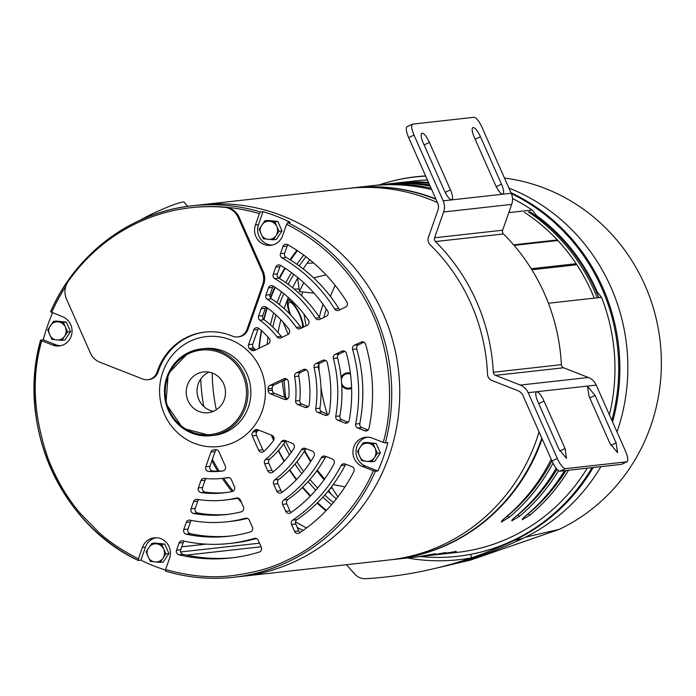 <?xml version="1.0" encoding="UTF-8"?>
<svg xmlns="http://www.w3.org/2000/svg" width="696" height="696" viewBox="0 0 696 696"><rect width="100%" height="100%" fill="white"/><g stroke="black" fill="none" stroke-linecap="round" stroke-linejoin="round"><path stroke-width="1.04" d="M373.587 458.594A9.118 8.709 83.6 0 1 367.688 461.405L371.655 461.761L377.38 453.296L380.39 452.957L374.665 461.431L371.655 461.761M367.688 461.405L361.729 460.743L357.518 451.26L363.242 442.786L366.253 442.456L376.188 443.474L380.39 452.957M376.188 443.474L373.169 443.813L377.38 453.296M363.242 442.786L373.169 443.813M375.57 449.747A9.118 8.709 83.6 0 1 374.996 456.515M369.211 443.448A9.118 8.709 83.6 0 1 374.535 447.415M360.867 446.005A9.118 8.709 83.6 0 1 366.766 443.195M358.884 454.862A9.118 8.709 83.6 0 1 359.458 448.085M365.252 461.152A9.118 8.709 83.6 0 1 359.919 457.185M63.78 337.212A9.118 8.709 83.6 0 1 57.872 340.013L61.84 340.379L67.564 331.914L70.574 331.574L64.85 340.04L61.84 340.379M57.872 340.013L51.913 339.361L47.711 329.869L53.435 321.404L56.446 321.065L66.372 322.091L70.574 331.574M66.372 322.091L63.362 322.422L67.564 331.914M53.435 321.404L63.362 322.422M65.755 328.355A9.118 8.709 83.6 0 1 65.18 335.133M59.395 322.065A9.118 8.709 83.6 0 1 64.728 326.024M51.052 324.623A9.118 8.709 83.6 0 1 56.959 321.813M49.077 333.471A9.118 8.709 83.6 0 1 49.651 326.702M55.436 339.77A9.118 8.709 83.6 0 1 50.103 335.803M275.216 236.605A9.118 8.709 83.6 0 1 269.317 239.415L273.284 239.772L279 231.307L282.019 230.976L276.295 239.441L273.284 239.772M269.317 239.415L263.349 238.754L259.147 229.271L264.871 220.806L267.882 220.467L277.817 221.485L282.019 230.976M277.817 221.485L274.798 221.824L279 231.307M264.871 220.806L274.798 221.824M277.199 227.757A9.118 8.709 83.6 0 1 276.625 234.526M270.831 221.459A9.118 8.709 83.6 0 1 276.164 225.426M262.496 224.016A9.118 8.709 83.6 0 1 268.395 221.215M260.513 232.873A9.118 8.709 83.6 0 1 261.087 226.096M266.881 239.163A9.118 8.709 83.6 0 1 261.548 235.205M162.151 559.192A9.118 8.709 83.6 0 1 156.243 562.003L160.21 562.368L165.935 553.894L168.945 553.564L163.221 562.029L160.21 562.368M259.495 543.176L180.647 551.963M181.717 546.838L206.033 544.124M156.243 562.003L150.284 561.341L146.082 551.858L151.806 543.393L154.816 543.054L164.743 544.072L168.945 553.564M164.743 544.072L161.733 544.411L165.935 553.894M151.806 543.393L161.733 544.411M164.126 550.345A9.118 8.709 83.6 0 1 163.551 557.113M157.766 544.054A9.118 8.709 83.6 0 1 163.099 548.013M149.422 546.612A9.118 8.709 83.6 0 1 155.33 543.802M147.448 555.46A9.118 8.709 83.6 0 1 148.022 548.692M153.807 561.75A9.118 8.709 83.6 0 1 148.474 557.792M208.756 471.47A3.497 3.341 83.6 0 1 205.781 466.755L210.94 452.035A3.497 3.341 83.6 0 1 213.985 449.773A58.229 55.654 -96.4 0 0 215.76 449.712A3.497 3.341 83.6 0 1 218.979 451.765L225.33 466.085A3.497 3.341 83.6 0 1 222.746 470.992A80.057 76.525 83.6 0 1 221.354 471.157A80.057 76.525 83.6 0 1 208.756 471.47L212.924 471.001A80.057 76.525 -96.4 0 0 223.103 470.922M216.552 449.773A3.497 3.341 -96.4 0 0 215.107 451.573L209.948 466.285A3.497 3.341 -96.4 0 0 212.924 471.001M201.109 492.611A3.497 3.341 83.6 0 1 198.36 487.913L200.918 480.623A3.497 3.341 83.6 0 1 204.38 478.378A87.339 83.477 -96.4 0 0 222.163 478.387A87.339 83.477 -96.4 0 0 227.67 477.578A3.497 3.341 83.6 0 1 231.307 479.579L234.456 486.678A3.497 3.341 83.6 0 1 232.099 491.55A101.894 97.388 83.6 0 1 223.773 492.855A101.894 97.388 83.6 0 1 201.109 492.611L205.276 492.142A101.894 97.388 -96.4 0 0 225.861 492.603M206.234 478.57A3.497 3.341 -96.4 0 0 205.085 480.162L202.527 487.452A3.497 3.341 -96.4 0 0 205.276 492.142M193.645 513.474A3.497 3.341 83.6 0 1 191.043 508.802L193.575 501.581A3.497 3.341 83.6 0 1 197.203 499.363A109.176 104.348 -96.4 0 0 224.582 500.093A109.176 104.348 -96.4 0 0 236.553 498.014A3.497 3.341 83.6 0 1 240.346 499.98L243.461 507.001A3.497 3.341 83.6 0 1 241.242 511.838A123.731 118.259 83.6 0 1 226.191 514.562A123.731 118.259 83.6 0 1 193.645 513.474L197.812 513.004A123.731 118.259 -96.4 0 0 228.279 514.309M198.778 499.615A3.497 3.341 -96.4 0 0 197.742 501.12L195.211 508.341A3.497 3.341 -96.4 0 0 197.812 513.004M186.284 522.365A3.497 3.341 83.6 0 1 190.025 520.164A131.005 125.219 -96.4 0 0 227 521.791A131.005 125.219 -96.4 0 0 245.401 518.268A3.497 3.341 83.6 0 1 249.307 520.199L252.404 527.185A3.497 3.341 83.6 0 1 250.282 531.996A145.568 139.13 83.6 0 1 228.61 536.259A145.568 139.13 83.6 0 1 186.284 534.197A3.497 3.341 83.6 0 1 183.77 529.543L186.284 522.365L190.452 521.896L187.937 529.082A3.497 3.341 -96.4 0 0 190.452 533.728A145.568 139.13 -96.4 0 0 230.698 536.007M191.435 520.443A3.497 3.341 -96.4 0 0 190.452 521.896M178.968 554.834A3.497 3.341 83.6 0 1 176.532 550.197L179.037 543.045A3.497 3.341 83.6 0 1 182.857 540.862A152.842 146.09 -96.4 0 0 229.419 543.489A152.842 146.09 -96.4 0 0 254.249 538.417A3.497 3.341 83.6 0 1 258.233 540.331L261.313 547.291A3.497 3.341 83.6 0 1 259.26 552.076A167.397 160.002 83.6 0 1 231.029 557.957A167.397 160.002 83.6 0 1 178.968 554.834L183.135 554.373A167.397 160.002 -96.4 0 0 233.117 557.713M184.153 541.149A3.497 3.341 -96.4 0 0 183.205 542.576L180.699 549.736A3.497 3.341 -96.4 0 0 183.135 554.373M254.11 430.685A3.497 3.341 83.6 0 1 257.746 429.763L271.884 435.305A3.497 3.341 83.6 0 1 273.397 440.716A80.057 76.525 83.6 0 1 263.923 451.399A3.497 3.341 83.6 0 1 258.651 450.225L252.309 435.905A3.497 3.341 83.6 0 1 252.909 432.042A58.229 55.654 -96.4 0 0 254.11 430.685L258.277 430.224A58.229 55.654 83.6 0 1 257.076 431.572A3.497 3.341 -96.4 0 0 256.476 435.444L262.818 449.764A3.497 3.341 -96.4 0 0 264.071 451.26M281.306 441.777A3.497 3.341 83.6 0 1 285.203 440.516L292.207 443.265A3.497 3.341 83.6 0 1 293.851 448.485A101.894 97.388 83.6 0 1 272.875 472.14A3.497 3.341 83.6 0 1 267.777 470.827L264.628 463.727A3.497 3.341 83.6 0 1 265.541 459.569A87.339 83.477 -96.4 0 0 281.306 441.777L285.473 441.316A87.339 83.477 83.6 0 1 269.709 459.099A3.497 3.341 -96.4 0 0 268.804 463.258L271.945 470.357A3.497 3.341 -96.4 0 0 273.215 471.871M285.899 440.794A3.497 3.341 -96.4 0 0 285.473 441.316M301.342 449.816A3.497 3.341 83.6 0 1 305.335 448.407L312.269 451.121A3.497 3.341 83.6 0 1 313.983 456.219A123.731 118.259 83.6 0 1 281.767 492.559A3.497 3.341 83.6 0 1 276.782 491.15L273.667 484.12A3.497 3.341 83.6 0 1 274.711 479.857A109.176 104.348 -96.4 0 0 301.342 449.816L305.509 449.346A109.176 104.348 83.6 0 1 278.879 479.396A3.497 3.341 -96.4 0 0 277.843 483.659L280.949 490.689A3.497 3.341 -96.4 0 0 282.245 492.202M306.031 448.676A3.497 3.341 -96.4 0 0 305.509 449.346M321.248 457.733A3.497 3.341 83.6 0 1 325.293 456.228L332.183 458.925A3.497 3.341 83.6 0 1 333.958 463.936A145.568 139.13 83.6 0 1 290.632 512.804A3.497 3.341 83.6 0 1 285.725 511.334L282.637 504.348A3.497 3.341 83.6 0 1 283.759 500.015A131.005 125.219 -96.4 0 0 321.248 457.733L325.415 457.263A131.005 125.219 83.6 0 1 287.926 499.554A3.497 3.341 -96.4 0 0 286.804 503.887L289.901 510.873A3.497 3.341 -96.4 0 0 291.206 512.404M325.989 456.498A3.497 3.341 -96.4 0 0 325.415 457.263M341.066 465.589A3.497 3.341 83.6 0 1 345.155 464.006L352.019 466.703A3.497 3.341 83.6 0 1 353.829 471.636A167.397 160.002 83.6 0 1 299.48 532.945A3.497 3.341 83.6 0 1 294.634 531.431L291.554 524.471A3.497 3.341 83.6 0 1 292.746 520.095A152.842 146.09 -96.4 0 0 341.066 465.589L345.233 465.119A152.842 146.09 83.6 0 1 296.914 519.634A3.497 3.341 -96.4 0 0 295.722 524.01L298.801 530.97A3.497 3.341 -96.4 0 0 300.124 532.51M345.851 464.284A3.497 3.341 -96.4 0 0 345.233 465.119M297.801 404.576A3.497 3.341 83.6 0 1 295.626 400.931A87.339 83.477 -96.4 0 0 294.625 376.579A3.497 3.341 83.6 0 1 296.505 372.795L303.265 369.576A3.497 3.341 83.6 0 1 307.945 372.09A101.894 97.388 83.6 0 1 309.268 404.489A3.497 3.341 83.6 0 1 304.805 407.317L297.801 404.576L301.968 404.106L308.276 406.577M306.231 369.689L300.672 372.334A3.497 3.341 -96.4 0 0 298.793 376.11A87.339 83.477 83.6 0 1 299.793 400.47A3.497 3.341 -96.4 0 0 301.968 404.106M317.933 412.458A3.497 3.341 83.6 0 1 315.775 408.648A109.176 104.348 -96.4 0 0 314.087 367.505A3.497 3.341 83.6 0 1 315.932 363.556L322.622 360.371A3.497 3.341 83.6 0 1 327.277 362.738A123.731 118.259 83.6 0 1 329.312 412.502A3.497 3.341 83.6 0 1 324.867 415.173L317.933 412.458L322.1 411.997L328.338 414.442M325.589 360.476L320.099 363.086A3.497 3.341 -96.4 0 0 318.255 367.036A109.176 104.348 83.6 0 1 319.942 408.178A3.497 3.341 -96.4 0 0 322.1 411.997M337.891 420.28A3.497 3.341 83.6 0 1 335.75 416.347A131.005 125.219 -96.4 0 0 333.384 358.449A3.497 3.341 83.6 0 1 335.194 354.386L341.849 351.219A3.497 3.341 83.6 0 1 346.478 353.49A145.568 139.13 83.6 0 1 349.209 420.401A3.497 3.341 83.6 0 1 344.79 422.977L337.891 420.28L342.058 419.819L348.261 422.246M344.816 351.332L339.361 353.925A3.497 3.341 -96.4 0 0 337.551 357.988A131.005 125.219 83.6 0 1 339.918 415.886A3.497 3.341 -96.4 0 0 342.058 419.819M357.753 428.057A3.497 3.341 83.6 0 1 355.63 424.047A152.842 146.09 -96.4 0 0 352.576 349.409A3.497 3.341 83.6 0 1 354.368 345.268L360.998 342.11A3.497 3.341 83.6 0 1 365.6 344.303A167.397 160.002 83.6 0 1 369.037 428.249A3.497 3.341 83.6 0 1 364.626 430.754L357.753 428.057L361.92 427.596L368.097 430.015M363.965 342.223L358.536 344.798A3.497 3.341 -96.4 0 0 356.743 348.948A152.842 146.09 83.6 0 1 359.797 423.586A3.497 3.341 -96.4 0 0 361.92 427.596M253.727 329.947A3.497 3.341 83.6 0 1 258.895 328.425A80.057 76.525 83.6 0 1 269.213 338.43A3.497 3.341 83.6 0 1 268.143 343.928L254.501 350.419A3.497 3.341 83.6 0 1 250.795 349.749A58.229 55.654 -96.4 0 0 249.49 348.487A3.497 3.341 83.6 0 1 248.568 344.668L253.727 329.947L257.894 329.486L252.744 344.207A3.497 3.341 -96.4 0 0 253.657 348.017A58.229 55.654 83.6 0 1 254.962 349.288A3.497 3.341 -96.4 0 0 255.702 349.844M258.651 328.251A3.497 3.341 -96.4 0 0 257.894 329.486M259.834 320.169A3.497 3.341 83.6 0 1 258.59 316.08L261.148 308.789A3.497 3.341 83.6 0 1 266.124 307.119A101.894 97.388 83.6 0 1 288.97 329.278A3.497 3.341 83.6 0 1 287.761 334.593L281.001 337.812A3.497 3.341 83.6 0 1 277.008 336.82A87.339 83.477 -96.4 0 0 259.834 320.169L264.001 319.708A87.339 83.477 83.6 0 1 281.175 336.359A3.497 3.341 -96.4 0 0 282.202 337.238M266.072 307.084A3.497 3.341 -96.4 0 0 265.315 308.328L262.757 315.619A3.497 3.341 -96.4 0 0 264.001 319.708A182.63 174.557 83.6 0 1 267.308 307.963M267.325 299.306A3.497 3.341 83.6 0 1 265.933 295.121L268.465 287.9A3.497 3.341 83.6 0 1 273.319 286.152A123.731 118.259 83.6 0 1 308.424 320.186A3.497 3.341 83.6 0 1 307.119 325.389L300.428 328.573A3.497 3.341 83.6 0 1 296.339 327.442A109.176 104.348 -96.4 0 0 267.325 299.306L271.492 298.836A109.176 104.348 83.6 0 1 300.507 326.981A3.497 3.341 -96.4 0 0 301.629 327.999M273.389 286.195A3.497 3.341 -96.4 0 0 272.632 287.439L270.109 294.66A3.497 3.341 -96.4 0 0 271.492 298.836M274.702 278.583A3.497 3.341 83.6 0 1 273.224 274.337L275.738 267.16A3.497 3.341 83.6 0 1 280.505 265.359A145.568 139.13 83.6 0 1 327.703 311.129A3.497 3.341 83.6 0 1 326.346 316.236L319.69 319.403A3.497 3.341 83.6 0 1 315.532 318.185A131.005 125.219 -96.4 0 0 274.702 278.583L278.87 278.122A131.005 125.219 83.6 0 1 319.708 317.715A3.497 3.341 -96.4 0 0 320.891 318.829M280.662 265.454A3.497 3.341 -96.4 0 0 279.905 266.699L277.391 273.876A3.497 3.341 -96.4 0 0 278.87 278.122M282.019 257.946A3.497 3.341 83.6 0 1 280.471 253.657L282.976 246.506A3.497 3.341 83.6 0 1 287.683 244.67A167.397 160.002 83.6 0 1 346.886 302.081A3.497 3.341 83.6 0 1 345.494 307.127L338.865 310.285A3.497 3.341 83.6 0 1 334.663 308.989A152.842 146.09 -96.4 0 0 282.019 257.946L286.186 257.476A152.842 146.09 83.6 0 1 338.83 308.528A3.497 3.341 -96.4 0 0 340.066 309.711M287.909 244.801A3.497 3.341 -96.4 0 0 287.144 246.045L284.638 253.196A3.497 3.341 -96.4 0 0 286.186 257.476M209.07 372.125A20.523 19.619 -96.4 0 0 208.382 372.438A20.523 19.619 -96.4 0 0 197.212 393.692A20.523 19.619 -96.4 0 0 213.446 411.327M197.577 373.648A20.523 19.619 83.6 0 1 203.58 371.934A20.523 19.619 83.6 0 1 224.738 386.941A20.523 19.619 83.6 0 1 214.133 411.014A20.523 19.619 83.6 0 1 208.13 412.728A20.523 19.619 83.6 0 1 186.972 397.72A20.523 19.619 83.6 0 1 197.577 373.648M188.52 352.567A43.665 41.743 -96.4 0 0 166.022 403.784A43.665 41.743 -96.4 0 0 211.036 435.687L182.935 428.327L165.961 403.758L168.18 373.735L188.546 352.541L204.25 348.565A43.665 41.743 83.6 0 1 249.272 380.503A43.665 41.743 83.6 0 1 226.705 431.72A43.665 41.743 83.6 0 1 213.924 435.365L211.036 435.687A43.665 41.743 -96.4 0 0 223.816 432.042A43.665 41.743 -96.4 0 0 246.384 380.825A43.665 41.743 -96.4 0 0 201.361 348.887A43.665 41.743 -96.4 0 0 188.581 352.533M234.804 441.943A55.315 52.87 83.6 0 1 164.526 414.407A55.315 52.87 83.6 0 1 190.173 341.231A55.315 52.87 83.6 0 1 260.452 368.767A55.315 52.87 83.6 0 1 234.804 441.943M60.787 345.686A15.138 14.468 83.6 0 1 55.689 344.72L43.23 339.839A186.902 178.646 83.6 0 1 52.583 312.826M260.478 211.941A186.902 178.646 -96.4 0 0 192.305 205.781A186.902 178.646 -96.4 0 0 137.599 221.38A186.902 178.646 -96.4 0 0 50.608 311.799L62.553 316.732A15.138 14.468 83.6 0 1 70.714 324.649A15.138 14.468 83.6 0 1 59.264 345.938A15.138 14.468 83.6 0 1 52.626 345.059L41.743 340.796C31.198 377.223 33.452 416.861 48.502 459.708C57.055 480.962 67.825 499.041 80.814 513.944L98.406 531.927C108.08 541.053 121.409 550.04 138.382 558.888L142.358 547.552A15.138 14.468 83.6 0 1 154.277 537.834A15.138 14.468 83.6 0 1 169.554 558.209L165.587 569.545C188.05 575.862 209.139 578.019 228.827 576.018C252.439 573.347 271.892 568.058 287.187 560.149C319.673 545.916 356.378 511.047 373.317 470.705L362.433 466.442A15.138 14.468 83.6 0 1 353.02 450.364A15.138 14.468 83.6 0 1 365.722 437.236A15.138 14.468 83.6 0 1 372.36 438.123L383.244 442.386C396.32 396.998 387.855 342.249 369.176 307.006C350.262 270.039 322.735 242.469 286.595 224.295L282.628 235.622A15.138 14.468 83.6 0 1 275.137 244.079A15.138 14.468 83.6 0 1 270.7 245.34A15.138 14.468 83.6 0 1 255.423 224.965L259.399 213.637L260.478 211.941L263.036 211.654A186.902 178.646 83.6 0 1 290.232 222.311L287.683 222.598L286.595 224.295M187.276 337.108A59.969 57.324 -96.4 0 0 157.131 371.969A11.649 11.127 83.6 0 1 147.865 379.712A11.649 11.127 83.6 0 1 142.758 379.033L99.85 362.216A17.47 16.695 83.6 0 1 90.428 353.081L66.52 299.132A17.47 16.695 83.6 0 1 68.147 281.532A185.162 176.975 83.6 0 1 136.773 223.146A185.162 176.975 83.6 0 1 190.965 207.686A185.162 176.975 83.6 0 1 224.243 207.269A17.47 16.695 83.6 0 1 238.18 217.456L262.087 271.414A17.47 16.695 83.6 0 1 262.636 284.768L246.976 329.443A11.649 11.127 83.6 0 1 237.806 336.916A11.649 11.127 83.6 0 1 232.447 336.133A59.969 57.324 -96.4 0 0 204.833 332.096A59.969 57.324 -96.4 0 0 187.276 337.108M205.337 332.044A59.969 57.324 -96.4 0 0 188.294 336.995A59.969 57.324 -96.4 0 0 158.149 371.855A11.649 11.127 83.6 0 1 148.883 379.598L147.865 379.712M272.223 245.088A15.138 14.468 83.6 0 1 258.486 224.625L263.036 211.654M383.244 442.386L385.323 442.943L387.881 442.656A186.902 178.646 83.6 0 1 377.954 470.983L375.396 471.27L373.317 470.705M541.801 438.071A186.902 178.646 83.6 0 1 394.11 559.41L389.212 559.958A186.902 178.646 83.6 0 0 539.069 431.885A186.902 178.646 83.6 0 1 443.918 544.35A186.902 178.646 83.6 0 1 389.212 559.958L241.695 576.392A186.902 178.646 -96.4 0 0 296.4 560.793A186.902 178.646 -96.4 0 0 392.996 341.571A186.902 178.646 -96.4 0 0 200.3 204.885A186.902 178.646 -96.4 0 1 392.996 341.571A186.902 178.646 -96.4 0 1 296.4 560.793A186.902 178.646 -96.4 0 1 241.695 576.392L233.699 577.288A186.902 178.646 -96.4 0 0 288.405 561.681A186.902 178.646 -96.4 0 0 375.396 471.27M165.439 570.033A186.902 178.646 83.6 0 1 140.87 560.184L138.252 560.454C60.239 524.088 16.391 425.125 40.594 340.161L43.23 339.839M190.965 207.686L191.983 207.573A185.162 176.975 83.6 0 1 225.26 207.156A17.47 16.695 83.6 0 1 239.206 217.343L263.114 271.301A17.47 16.695 83.6 0 1 263.654 284.655L247.994 329.33A11.649 11.127 83.6 0 1 238.824 336.803L237.806 336.916M228.906 477.595A87.339 83.477 83.6 0 1 226.33 477.926L222.163 478.387M238.302 498.092A109.176 104.348 83.6 0 1 228.749 499.624L224.582 500.093M247.419 518.372A131.005 125.219 83.6 0 1 231.168 521.33L227 521.791M256.424 538.53A152.842 146.09 83.6 0 1 233.586 543.028L229.419 543.489M286.613 379.024L274.172 384.94A3.497 3.341 -96.4 0 0 272.249 388.29A58.229 55.654 83.6 0 1 272.327 390.143A3.497 3.341 -96.4 0 0 274.52 393.353L287.953 398.617M268.082 388.751A3.497 3.341 83.6 0 1 270.005 385.401L283.646 378.911A3.497 3.341 83.6 0 1 288.37 381.66A80.057 76.525 83.6 0 1 288.962 396.294A3.497 3.341 83.6 0 1 284.481 399.356L270.353 393.814A3.497 3.341 83.6 0 1 268.16 390.604A58.229 55.654 -96.4 0 0 268.082 388.751L272.249 388.29M140.87 560.184L145.421 547.213A15.138 14.468 83.6 0 1 155.817 537.756M377.954 470.983L365.496 466.103A15.138 14.468 83.6 0 1 356.013 450.825A15.138 14.468 83.6 0 1 367.262 437.149M138.321 560.463L138.382 558.888M41.743 340.796L40.681 340.118M50.608 311.799L50.53 311.834C75.638 253.727 131.37 212.019 192.305 205.781L347.817 188.451A186.902 178.646 83.6 0 1 437.445 202.571A186.902 178.646 83.6 0 0 347.817 188.451L352.715 187.903A186.902 178.646 83.6 0 1 436.018 199.343M165.587 569.545L165.526 571.12A186.902 178.646 -96.4 0 0 233.699 577.288C210.618 579.812 187.876 577.758 165.465 571.12L165.526 571.12M187.607 206.364L184.188 202.136A25.996 2.401 156.1 0 0 152.859 213.568A25.996 2.401 156.1 0 0 140.601 219.988M487.522 374.222A6.986 6.682 -96.4 0 0 491.907 380.503L517.955 390.708A9.318 8.9 83.6 0 1 522.974 395.58L551.954 460.978A11.649 3.254 64.6 0 0 560.054 471.201L565.413 468.652L626.661 461.831A11.649 3.254 64.6 0 0 626.974 461.744A11.649 3.254 64.6 0 0 625.373 450.851L596.237 385.106A14.555 13.911 83.6 0 0 588.39 377.493L563.586 367.775A3.497 3.341 -96.4 0 1 561.394 364.66A193.079 184.544 83.6 0 0 503.478 233.96A3.497 3.341 -96.4 0 1 502.625 230.211L511.682 204.389A14.555 13.911 83.6 0 0 511.221 193.262L482.084 127.516A11.649 3.254 64.6 0 0 473.985 117.293L412.728 124.114A11.649 3.254 64.6 0 0 412.423 124.201A11.649 3.254 64.6 0 0 414.024 135.094L408.674 137.643L437.654 203.041A9.318 8.9 83.6 0 1 437.941 210.157L428.44 237.284A6.986 6.682 -96.4 0 0 430.18 244.827A186.902 178.646 -96.4 0 1 487.522 374.222M551.954 460.978L557.305 458.429L528.177 392.683A14.555 13.911 -96.4 0 0 520.321 385.071L495.526 375.361A3.497 3.341 83.6 0 1 493.333 372.247A193.079 184.544 -96.4 0 0 435.418 241.547A3.497 3.341 83.6 0 1 434.565 237.788L443.613 211.976A14.555 13.911 -96.4 0 0 443.161 200.839L414.024 135.094M536.747 391.892A10.484 2.923 -115.4 0 1 544.037 401.087L565.065 448.528L566.5 458.333L558.94 449.216L537.912 401.775A10.484 2.923 -115.4 0 1 536.477 391.97A10.484 2.923 -115.4 0 1 536.747 391.892M444.309 190.539L423.29 143.106A10.484 2.923 -115.4 0 1 421.846 133.301A10.484 2.923 -115.4 0 1 429.415 142.419L450.434 189.86A10.484 2.923 -115.4 0 1 451.878 199.665A10.484 2.923 -115.4 0 1 444.309 190.539M495.361 184.858L474.333 137.416A10.484 2.923 -115.4 0 1 472.897 127.612A10.484 2.923 -115.4 0 1 480.457 136.729L501.485 184.17A10.484 2.923 -115.4 0 1 502.921 193.975A10.484 2.923 -115.4 0 1 495.361 184.858M609.983 443.526L588.964 396.085L587.52 386.28L595.089 395.398L616.108 442.839L617.552 452.644L609.983 443.526M557.305 458.429A11.649 3.254 64.6 0 0 565.413 468.652M626.974 461.744L621.615 464.284A11.649 3.254 -115.4 0 1 621.31 464.371L560.054 471.201M408.674 137.643A11.649 3.254 -115.4 0 1 407.073 126.75L412.423 124.201M212.245 373.004A171.764 164.169 -96.4 0 0 216.343 409.779M295.487 521.8A171.764 164.169 -96.4 0 0 306.588 527.925M303.151 530.422A171.764 164.169 83.6 0 1 297.27 527.498M233.221 491.08A181.282 173.269 83.6 0 1 223.677 478.222M219.109 471.122A181.282 173.269 83.6 0 1 212.419 459.23M241.399 502.355A183.031 174.94 83.6 0 1 237.632 498.232M231.994 491.567A183.031 174.94 83.6 0 1 222.294 478.378M217.691 471.14A183.031 174.94 83.6 0 1 211.871 460.787M219.614 453.192A171.764 164.169 83.6 0 1 218.553 451.034M203.806 406.499A171.764 164.169 83.6 0 1 200.744 378.955M288.205 334.341L282.994 322.022M444.935 566.092L470.348 560.141L559.253 529.36A184.657 176.497 -96.4 0 0 644.879 285.064A184.657 176.497 -96.4 0 0 504.487 178.054M344.72 374.605A8.152 7.795 83.6 0 1 348.139 372.804M341.127 377.423A8.152 7.795 83.6 0 1 350.401 373.16M351.628 388.29A8.152 7.795 83.6 0 1 341.771 385.514M344.964 486.913L333.193 484.547M306.031 325.902A438.715 419.323 83.6 0 1 304.048 314.209M285.76 399.208L284.038 380.869L286.569 379.042M319.325 317.141A171.764 164.169 83.6 0 1 323.04 304.326M301.768 295.922A10.753 10.275 83.6 0 1 302.795 291.989M307.04 263.305L313.644 262.966M349.931 388.907A8.152 7.795 83.6 0 1 346.208 387.898M347.417 303.813A40.325 38.541 83.6 0 1 347.121 302.525M324.588 479.013L317.289 470.174M310.99 461.143A171.764 164.169 83.6 0 1 304.7 450.703M297.644 278.148L299.445 291.659A171.764 164.169 83.6 0 1 303.752 282.68M303.63 269.256L303.526 268.465M326.006 274.798L313.722 277.921M299.445 291.659L314.044 293.138M335.124 285.316A171.764 164.169 -96.4 0 0 330.435 296.409M326.215 308.859A171.764 164.169 -96.4 0 0 323.892 317.402M318.864 364.112A171.764 164.169 -96.4 0 0 319.212 371.707M320.969 387.489A171.764 164.169 -96.4 0 0 327.207 413.998M456.289 551.354L447.31 552.989A186.928 178.663 83.6 0 1 434.191 554.973L427.718 555.686A186.928 178.663 83.6 0 1 425.726 555.904M456.002 551.354L451.304 552.546A186.928 178.663 83.6 0 1 438.184 554.521A186.928 178.663 83.6 0 1 436.183 554.738M568.528 470.252A186.928 178.663 83.6 0 1 529.978 515.118L522.287 519.634M522.574 519.677C521.739 519.538 522.87 518.172 525.976 515.562A186.928 178.663 83.6 0 0 564.526 470.705M552.989 463.136A186.928 178.663 83.6 0 1 509.046 517.45L501.355 521.965M501.642 522.009C500.807 521.87 501.947 520.504 505.044 517.894A186.928 178.663 83.6 0 0 551.206 459.282M435.365 553.685L426.378 555.321A186.928 178.663 83.6 0 1 413.259 557.305L394.754 559.367A186.928 178.663 83.6 0 1 391.952 559.654M435.07 553.685L430.38 554.877A186.928 178.663 83.6 0 1 417.261 556.861A186.928 178.663 83.6 0 1 415.26 557.07M558.531 470.635A186.928 178.663 83.6 0 1 519.512 516.284L511.821 520.799M512.108 520.843C511.273 520.704 512.413 519.338 515.51 516.728A186.928 178.663 83.6 0 0 556.2 468.269M445.823 552.52L436.844 554.155A186.928 178.663 83.6 0 1 423.725 556.139L417.261 556.861M445.536 552.52L440.838 553.712A186.928 178.663 83.6 0 1 427.718 555.686M542.167 438.88A186.928 178.663 83.6 0 1 394.754 559.367M548.422 303.247L601.535 297.331A186.928 178.663 83.6 0 1 609.392 414.781M587.241 468.173A186.928 178.663 83.6 0 1 456.907 552.441L438.184 554.521M515.179 517.006L517.807 515.014A184.84 176.671 -96.4 0 0 557.009 469.235M504.713 518.172L507.34 516.18A184.84 176.671 -96.4 0 0 551.902 460.848M525.645 515.84L528.273 513.848A184.84 176.671 -96.4 0 0 565.961 470.54M531.883 269.778L575.818 264.88M531.231 268.726L576.166 263.723M514.083 245.375L557.844 240.503M513.613 244.827L556.043 240.103M508.793 212.611L532.127 210.018L538.13 217.57M350.549 188.146A186.928 178.663 83.6 0 1 353.35 187.807A186.928 178.663 83.6 0 1 435.827 198.917M394.789 183.205A186.928 178.663 83.6 0 1 396.781 182.97L415.503 180.882A186.928 178.663 83.6 0 1 427.431 179.977M512.491 198.499A186.928 178.663 83.6 0 1 532.127 210.018M384.322 184.37A186.928 178.663 83.6 0 1 386.315 184.136A186.928 178.663 83.6 0 1 429.58 184.823M373.856 185.536A186.928 178.663 83.6 0 1 375.857 185.301L382.322 184.579A186.928 178.663 83.6 0 1 430.093 185.971M375.857 185.301A186.928 178.663 83.6 0 1 431.05 188.129M353.35 187.807L371.855 185.745A186.928 178.663 83.6 0 1 431.72 189.651M396.781 182.97A186.928 178.663 83.6 0 1 428.51 182.395M386.315 184.136L392.788 183.413A186.928 178.663 83.6 0 1 428.875 183.222M595.411 289.623L601.535 297.331M350.523 374.117A7.282 6.96 -96.4 0 0 347.382 373.717A7.282 6.96 -96.4 0 0 347.348 373.717A7.282 6.96 -96.4 0 0 341.345 379.546M341.649 383.383A7.282 6.96 -96.4 0 0 348.992 388.177A7.282 6.96 -96.4 0 0 349.027 388.177A7.282 6.96 -96.4 0 0 351.593 387.324M351.611 387.82A7.282 6.96 83.6 0 1 350.732 387.985A7.282 6.96 83.6 0 1 350.697 387.994A7.282 6.96 83.6 0 1 350.654 387.994M349.044 373.526A7.282 6.96 83.6 0 1 349.079 373.526A7.282 6.96 83.6 0 1 350.445 373.517M517.276 515.231A171.764 164.169 -96.4 0 0 518.329 514.579M562.525 473.906A171.764 164.169 -96.4 0 0 564.908 470.661M378.894 184.962A190.861 182.422 83.6 0 1 394.623 180.499A190.861 182.422 83.6 0 1 425.726 176.114M511.377 193.627A190.861 182.422 83.6 0 1 611.854 420.349M592.009 467.642A190.861 182.422 83.6 0 1 513.196 540.409A190.861 182.422 83.6 0 1 436.627 557.409A190.861 182.422 83.6 0 1 420.297 556.522M600.9 466.651A189.904 181.508 83.6 0 1 522.853 538.417L514.266 540.409A437.862 418.505 83.6 0 1 471.636 557.792A3.497 1.027 79.4 0 0 470.026 554.46C485.155 551.65 499.902 546.969 514.266 540.409A190.982 182.535 -96.4 0 0 593.183 467.512M612.541 421.889A190.982 182.535 -96.4 0 0 510.977 192.696M425.647 175.94A190.982 182.535 -96.4 0 0 395.615 180.264L394.623 180.499M325.911 510.838A184.327 176.184 83.6 0 1 317.15 503.104M310.225 496.204A184.327 176.184 83.6 0 1 302.412 487.478M296.296 479.762A184.327 176.184 83.6 0 1 289.475 470.078M284.107 461.396A184.327 176.184 83.6 0 1 278.322 450.651M273.589 440.42A184.327 176.184 83.6 0 1 271.431 435.122M258.947 348.305A184.327 176.184 83.6 0 1 261.348 330.487M263.706 319.464A184.327 176.184 83.6 0 1 266.986 307.728M270.44 297.749A184.327 176.184 83.6 0 1 274.824 287.126M279.105 278.261A184.327 176.184 83.6 0 1 284.795 268.021M290.041 259.773A184.327 176.184 83.6 0 1 296.879 250.299M326.38 510.351A182.63 174.557 83.6 0 1 317.585 502.669M310.616 495.804A182.63 174.557 83.6 0 1 302.777 487.122M296.618 479.431A182.63 174.557 83.6 0 1 289.78 469.774M284.377 461.091A182.63 174.557 83.6 0 1 278.565 450.373M273.78 440.046A182.63 174.557 83.6 0 1 271.814 435.27M259.243 348.165A182.63 174.557 83.6 0 1 261.626 330.731M270.727 298.158A182.63 174.557 83.6 0 1 275.216 287.387M279.531 278.522A182.63 174.557 83.6 0 1 285.264 268.325M290.554 260.095A182.63 174.557 83.6 0 1 297.444 250.664M331.54 504.678A174.679 166.953 83.6 0 1 322.874 497.179M315.775 490.21A174.679 166.953 83.6 0 1 308.058 481.632M301.751 473.698A174.679 166.953 83.6 0 1 295.017 464.049M289.449 454.862A174.679 166.953 83.6 0 1 283.716 443.874M267.116 344.416A174.679 166.953 83.6 0 1 268.099 337.168M270.457 324.91A174.679 166.953 83.6 0 1 273.632 312.93M277.043 302.743A174.679 166.953 83.6 0 1 281.488 291.85M285.891 282.715A174.679 166.953 83.6 0 1 291.528 272.658M296.922 264.297A174.679 166.953 83.6 0 1 303.726 255.067M336.351 498.884A171.764 164.169 -96.4 0 1 328.886 492.124L328.025 491.228M330.983 487.505L331.226 488.531L329.956 488.818M310.599 461.744L304.596 451.669M306.005 256.772A171.764 164.169 -96.4 0 0 299.236 265.942M293.808 274.355A171.764 164.169 -96.4 0 0 288.205 284.386M283.777 293.634A171.764 164.169 -96.4 0 0 279.374 304.543M275.947 314.966A171.764 164.169 -96.4 0 0 272.832 327.103M285.543 441.212A171.764 164.169 -96.4 0 0 291.259 452.365M296.896 461.77A171.764 164.169 -96.4 0 0 303.595 471.453M309.946 479.5A171.764 164.169 -96.4 0 0 317.62 488.044M324.771 495.056A171.764 164.169 -96.4 0 0 333.393 502.512M547.213 495.578A174.679 166.953 83.6 0 1 541.845 500.555M546.247 496.648A174.679 166.953 83.6 0 1 541.123 501.329M524.375 212.306A182.63 174.557 83.6 0 1 594.236 298.149M528.325 211.862A184.327 176.184 83.6 0 1 597.272 297.81M309.694 259.66A171.764 164.169 -96.4 0 0 303.221 268.934M297.94 277.626A171.764 164.169 -96.4 0 0 292.616 287.787M288.309 297.444A171.764 164.169 -96.4 0 0 284.177 308.606M280.88 319.76A171.764 164.169 -96.4 0 0 278.052 332.575M282.289 381.077A171.764 164.169 -96.4 0 0 284.594 397.303M316.88 470.74A171.764 164.169 -96.4 0 0 324.092 479.709M508.924 188.059A189.904 181.508 83.6 0 1 616.995 431.955M407.377 557.957A194.358 185.762 83.6 0 0 471.636 557.792A437.862 418.505 83.6 0 1 433.016 568.893L441.803 566.84A436.784 417.47 -96.4 0 0 522.853 538.417M433.016 568.893A437.862 418.505 83.6 0 1 365.765 578.707A14.555 13.911 83.6 0 1 354.716 574.078A482.111 460.796 83.6 0 1 346.538 564.717M290.041 314.27A16.008 4.472 -115.4 0 1 288.483 300.803A16.008 4.472 -115.4 0 1 288.901 300.681A16.008 4.472 -115.4 0 1 298.01 310.607A16.008 4.472 -115.4 0 1 303.334 327.19M291.006 315.288A14.268 3.985 -115.4 0 1 289.231 302.377A14.268 3.985 -115.4 0 1 289.606 302.273A14.268 3.985 -115.4 0 1 298.958 313.531A14.268 3.985 -115.4 0 1 301.812 327.912M210.94 452.035L215.107 451.573M200.918 480.623L205.085 480.162M193.575 501.581L197.742 501.12M186.284 534.197L190.452 533.728M179.037 543.045L183.205 542.576M261.148 308.789L265.315 308.328M268.465 287.9L272.632 287.439M275.738 267.16L279.905 266.699M282.976 246.506L287.144 246.045M55.689 344.72L52.626 345.059M158.149 371.855L157.131 371.969M258.486 224.625L255.423 224.965M188.712 353.638A42.508 40.629 -96.4 0 0 168.998 409.866A42.508 40.629 -96.4 0 0 222.998 431.024A42.508 40.629 -96.4 0 0 242.713 374.796A42.508 40.629 -96.4 0 0 188.712 353.638M40.646 340.24A186.902 178.646 -96.4 0 0 138.191 560.402M259.399 213.637A185.162 176.975 -96.4 0 0 225.26 207.156L224.243 207.269M205.781 466.755L209.948 466.285M198.36 487.913L202.527 487.452M227.67 477.578L228.114 477.534M191.043 508.802L195.211 508.341M236.553 498.014L237.319 497.927M187.937 529.082L183.77 529.543M245.401 518.268L246.393 518.155M254.249 538.417L255.389 538.286M176.532 550.197L180.699 549.736M258.651 450.225L262.818 449.764M252.309 435.905L256.476 435.444M252.909 432.042L257.076 431.572M267.777 470.827L271.945 470.357M264.628 463.727L268.804 463.258M265.541 459.569L269.709 459.099M276.782 491.15L280.949 490.689M273.667 484.12L277.843 483.659M274.711 479.857L278.879 479.396M289.901 510.873L285.725 511.334M282.637 504.348L286.804 503.887M283.759 500.015L287.926 499.554M296.914 519.634L292.746 520.095M294.634 531.431L298.801 530.97M291.554 524.471L295.722 524.01M270.005 385.401L274.172 384.94M283.646 378.911L285.734 378.685M284.481 399.356L287.465 399.017M270.353 393.814L274.52 393.353M268.16 390.604L272.327 390.143M304.805 407.317L307.789 406.986M295.626 400.931L299.793 400.47M294.625 376.579L298.793 376.11M296.505 372.795L300.672 372.334M303.265 369.576L305.344 369.35M324.867 415.173L327.851 414.842M315.775 408.648L319.942 408.178M314.087 367.505L318.255 367.036M315.932 363.556L320.099 363.086M322.622 360.371L324.71 360.137M347.765 422.646L344.79 422.977M335.75 416.347L339.918 415.886M333.384 358.449L337.551 357.988M335.194 354.386L339.361 353.925M341.849 351.219L343.937 350.993M359.797 423.586L355.63 424.047M352.576 349.409L356.743 348.948M354.368 345.268L358.536 344.798M360.998 342.11L363.077 341.884M364.626 430.754L367.601 430.424M248.568 344.668L252.744 344.207M253.657 348.017L249.49 348.487M250.795 349.749L254.962 349.288M277.008 336.82L281.175 336.359M258.59 316.08L262.757 315.619M296.339 327.442L300.507 326.981M265.933 295.121L270.109 294.66M315.532 318.185L319.708 317.715M273.224 274.337L277.391 273.876M338.83 308.528L334.663 308.989M280.471 253.657L284.638 253.196M65.737 286.5A185.162 176.975 -96.4 0 0 51.669 312.469M145.421 547.213L142.358 547.552M247.994 329.33L246.976 329.443M263.654 284.655L262.636 284.768M263.114 271.301L262.087 271.414M239.206 217.343L238.18 217.456M385.323 442.943A186.902 178.646 -96.4 0 0 287.683 222.598M365.496 466.103L362.433 466.442M435.418 241.547L503.478 233.96M495.526 375.361L563.586 367.775M544.037 401.087L538.73 403.61M443.161 200.839L511.221 193.262M443.613 211.976L511.682 204.389M434.565 237.788L502.625 230.211M493.333 372.247L561.394 364.66M520.321 385.071L588.39 377.493M528.177 392.683L596.237 385.106M626.661 461.831L621.31 464.371M429.415 142.419L424.108 144.942M445.179 192.366L450.434 189.86M480.457 136.729L475.15 139.261M496.222 186.676L501.485 184.17M559.802 451.034L565.065 448.528M595.089 395.398L589.773 397.929M610.844 445.344L616.108 442.839M331.496 486.835A442.395 422.837 -96.4 0 0 337.865 496.935M290.406 299.332L287.422 299.663M283.872 380.329A442.395 422.837 -96.4 0 0 284.038 380.869M299.089 288.979L294.199 289.084M284.821 397.39A445.892 426.178 83.6 0 1 284.36 396.033M331.018 494.134A445.892 426.178 83.6 0 1 328.686 490.41M318.098 472.332A445.892 426.178 83.6 0 1 317.072 470.479M559.253 529.36L525.376 537.199M528.273 513.848L529.978 515.118M507.34 516.18L509.046 517.45M517.807 515.014L519.512 516.284M529.856 211.697A184.327 176.184 83.6 0 1 598.804 297.636M536.477 215.482A184.91 176.74 83.6 0 1 597.185 291.859M436.627 557.409L436.662 557.409A190.861 182.422 -96.4 0 0 436.662 557.409A190.861 182.422 -96.4 0 0 470.026 554.46M261.096 546.786L186.45 555.103M348.992 388.177L350.697 387.994M347.382 373.717L349.079 373.526M288.483 300.803L286.639 301.673"/></g></svg>
